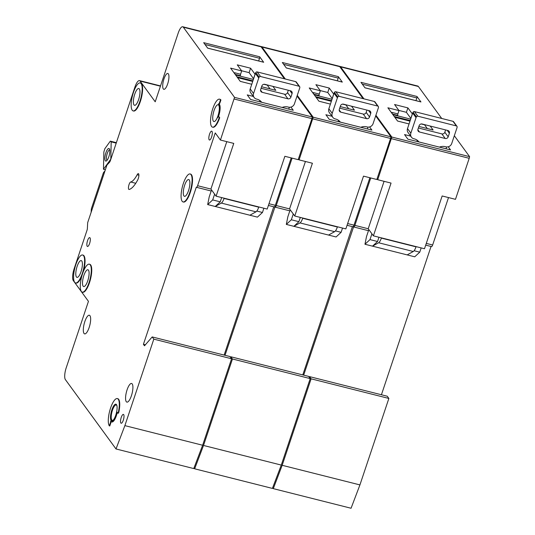 <?xml version="1.0" encoding="UTF-8"?>
<svg xmlns="http://www.w3.org/2000/svg" width="535" height="535" viewBox="0 0 535 535"><rect width="100%" height="100%" fill="white"/><g stroke="black" fill="none" stroke-linecap="round" stroke-linejoin="round"><path stroke-width="0.8" d="M109.354 148.79A6.494 1.959 104.2 0 1 109.461 148.964A6.494 1.959 104.2 0 1 109.254 155.257A6.494 1.959 104.2 0 1 106.445 160.895A6.494 1.959 104.2 0 1 105.348 160.761A6.494 1.959 104.2 0 1 105.89 152.776A6.494 1.959 104.2 0 1 109.354 148.79M109.749 149.927A5.29 1.598 -75.8 0 0 107.074 154.053A5.29 1.598 -75.8 0 0 106.826 159.938A5.29 1.598 -75.8 0 0 107.16 160.186M103.469 169.267L110.799 159.176L111.193 141.862L110.324 141.153L104.827 148.723L103.864 151.953L103.469 169.267L105.375 169.749M111.193 141.862L116.175 143.112M110.324 141.153L116.329 142.664M299.045 86.229L295.695 81.634L257.174 71.924L260.525 76.512L299.045 86.229A1.204 1.11 143.9 0 1 299.834 87.386A4.808 4.447 143.9 0 1 299.627 88.295L294.437 103.823A4.808 4.447 143.9 0 1 288.505 107.134L288.064 107.02A9.617 8.888 143.9 0 0 282.139 107.448M260.525 76.512A1.204 1.11 143.9 0 0 259.134 77.12A4.808 4.447 143.9 0 0 258.753 77.99L253.557 93.511A4.808 4.447 143.9 0 0 254.118 97.464A4.808 4.447 143.9 0 0 256.519 99.062L256.96 99.176A9.617 8.888 143.9 0 1 261.695 102.292M262.15 92.308L287.924 98.808A2.401 2.22 143.9 0 0 290.886 97.156L292.07 93.605A2.401 2.22 143.9 0 0 290.592 90.83L264.818 84.329A2.401 2.22 143.9 0 0 261.856 85.988L260.672 89.532A2.401 2.22 143.9 0 0 262.15 92.308L260.552 90.121M295.695 81.634A1.204 1.11 -36.1 0 1 296.296 82.036L299.647 86.63M259.676 100.379A9.617 8.888 -36.1 0 1 259.963 101.857M254.118 97.464L250.768 92.876A4.808 4.447 -36.1 0 1 250.206 88.917L255.402 73.395A4.808 4.447 -36.1 0 1 255.79 72.533A1.204 1.11 -36.1 0 1 257.174 71.924M261.08 88.295L284.573 94.22A2.401 2.22 -36.1 0 0 287.536 92.562L288.305 90.254M211.98 131.376A4.568 1.384 104.2 0 1 211.766 136.472A4.568 1.384 104.2 0 1 209.452 140.016A4.568 1.384 104.2 0 1 209.165 139.802A4.568 1.384 104.2 0 1 209.379 134.713A4.568 1.384 104.2 0 1 211.686 131.162A4.568 1.384 104.2 0 1 211.98 131.376M123.679 414.605A4.568 1.384 104.2 0 1 123.458 419.694A4.568 1.384 104.2 0 1 121.151 423.245A4.568 1.384 104.2 0 1 120.856 423.031A4.568 1.384 104.2 0 1 121.077 417.942A4.568 1.384 104.2 0 1 123.384 414.391A4.568 1.384 104.2 0 1 123.679 414.605M130.667 182A24.035 7.269 104.2 0 0 137.147 174.778A3.845 1.164 104.2 0 1 138.371 173.621A3.845 1.164 104.2 0 1 138.853 176.008A3.845 1.164 104.2 0 1 137.716 179.927A31.732 9.597 104.2 0 1 129.162 189.457A3.845 1.164 104.2 0 1 128.975 189.457A3.845 1.164 104.2 0 1 128.728 189.276A3.845 1.164 104.2 0 1 128.835 185.277A3.845 1.164 104.2 0 1 130.667 182L135.75 183.284M191.035 174.644A14.425 4.36 -75.8 0 0 190.112 173.962A14.425 4.36 -75.8 0 0 182.823 185.17A14.425 4.36 -75.8 0 0 182.134 201.247A14.425 4.36 -75.8 0 0 183.057 201.929A14.425 4.36 -75.8 0 0 190.346 190.721A14.425 4.36 -75.8 0 0 191.035 174.644M190.112 173.962L190.554 174.069A14.425 4.36 104.2 0 1 191.476 174.751A14.425 4.36 104.2 0 1 190.794 190.834A14.425 4.36 104.2 0 1 183.498 202.043L183.057 201.929M183.913 195.924A8.654 2.615 -75.8 0 0 184.468 196.338A8.654 2.615 -75.8 0 0 188.842 189.611A8.654 2.615 -75.8 0 0 189.256 179.961A8.654 2.615 -75.8 0 0 188.701 179.553A8.654 2.615 -75.8 0 0 184.328 186.28A8.654 2.615 -75.8 0 0 183.913 195.924M219.263 117.6L218.668 116.784A2.401 0.729 104.2 0 0 218.514 116.67A2.401 0.729 104.2 0 0 217.544 117.834A9.617 2.909 104.2 0 0 218.494 103.877A2.401 0.729 104.2 0 0 218.527 103.884A2.401 0.729 104.2 0 0 219.658 102.292L220.474 99.851A14.425 4.36 -75.8 0 0 219.551 99.169A14.425 4.36 -75.8 0 0 212.255 110.384A14.425 4.36 -75.8 0 0 211.572 126.461A14.425 4.36 -75.8 0 0 212.495 127.143A14.425 4.36 -75.8 0 0 219.263 117.6L219.704 117.707A14.425 4.36 104.2 0 1 212.937 127.25L212.495 127.143M213.351 121.137A8.654 2.615 -75.8 0 0 213.906 121.545A8.654 2.615 -75.8 0 0 218.28 114.818A8.654 2.615 -75.8 0 0 218.695 105.174A8.654 2.615 -75.8 0 0 218.14 104.766A8.654 2.615 -75.8 0 0 213.759 111.494A8.654 2.615 -75.8 0 0 213.351 121.137M90.248 264.858A14.425 4.36 -75.8 0 0 89.325 264.176A14.425 4.36 -75.8 0 0 82.029 275.385A14.425 4.36 -75.8 0 0 81.347 291.461A14.425 4.36 -75.8 0 0 82.27 292.143A14.425 4.36 -75.8 0 0 89.559 280.935A14.425 4.36 -75.8 0 0 90.248 264.858M89.325 264.176L89.766 264.283A14.425 4.36 104.2 0 1 90.689 264.965A14.425 4.36 104.2 0 1 90 281.049A14.425 4.36 104.2 0 1 82.711 292.257L82.27 292.143M83.126 286.138A8.654 2.615 -75.8 0 0 83.681 286.553A8.654 2.615 -75.8 0 0 88.054 279.825A8.654 2.615 -75.8 0 0 88.469 270.175A8.654 2.615 -75.8 0 0 87.914 269.767A8.654 2.615 -75.8 0 0 83.54 276.495A8.654 2.615 -75.8 0 0 83.126 286.138M76.425 276.963A8.654 2.615 -75.8 0 0 76.98 277.371A8.654 2.615 -75.8 0 0 81.353 270.643A8.654 2.615 -75.8 0 0 81.768 261A8.654 2.615 -75.8 0 0 81.213 260.592A8.654 2.615 -75.8 0 0 76.839 267.313A8.654 2.615 -75.8 0 0 76.425 276.963M83.547 255.676A14.425 4.36 -75.8 0 0 82.624 254.994A14.425 4.36 -75.8 0 0 75.335 266.203A14.425 4.36 -75.8 0 0 74.646 282.286A14.425 4.36 -75.8 0 0 75.569 282.968A14.425 4.36 -75.8 0 0 82.858 271.753A14.425 4.36 -75.8 0 0 83.547 255.676M82.624 254.994L83.065 255.108A14.425 4.36 104.2 0 1 83.988 255.79A14.425 4.36 104.2 0 1 83.507 271.158M133.997 104.9A8.654 2.615 -75.8 0 0 134.552 105.315A8.654 2.615 -75.8 0 0 138.926 98.587A8.654 2.615 -75.8 0 0 139.334 88.937A8.654 2.615 -75.8 0 0 138.786 88.529A8.654 2.615 -75.8 0 0 134.405 95.257A8.654 2.615 -75.8 0 0 133.997 104.9M141.12 83.62A14.425 4.36 -75.8 0 0 140.19 82.938A14.425 4.36 -75.8 0 0 132.901 94.147A14.425 4.36 -75.8 0 0 132.212 110.223A14.425 4.36 -75.8 0 0 133.141 110.905A14.425 4.36 -75.8 0 0 140.431 99.697A14.425 4.36 -75.8 0 0 141.12 83.62M140.19 82.938L140.638 83.045A14.425 4.36 104.2 0 1 141.561 83.727A14.425 4.36 104.2 0 1 140.872 99.811A14.425 4.36 104.2 0 1 133.583 111.019L133.141 110.905M116.951 405.864A7.931 2.401 -75.8 0 0 116.683 405.349A7.931 2.401 -75.8 0 0 116.175 404.975A7.931 2.401 -75.8 0 0 112.169 411.141A7.931 2.401 -75.8 0 0 111.788 419.988A7.931 2.401 -75.8 0 0 112.296 420.363A7.931 2.401 -75.8 0 0 113.393 419.948M111.909 420.971A8.654 2.615 104.2 0 1 111.568 420.65A8.654 2.615 104.2 0 1 111.875 411.368A8.654 2.615 104.2 0 1 116.122 404.253M111.126 420.537A8.654 2.615 -75.8 0 0 111.675 420.945A8.654 2.615 -75.8 0 0 116.055 414.224A8.654 2.615 -75.8 0 0 116.463 404.574A8.654 2.615 -75.8 0 0 115.908 404.166A8.654 2.615 -75.8 0 0 111.534 410.893A8.654 2.615 -75.8 0 0 111.126 420.537M110.986 422.382L109.789 425.974L109.341 425.86A14.425 4.36 -75.8 0 1 110.029 409.783A14.425 4.36 -75.8 0 1 117.319 398.575A14.425 4.36 -75.8 0 1 118.355 412.217L117.814 413.174L116.911 411.977A9.617 2.909 104.2 0 1 111.44 421.881A9.617 2.909 104.2 0 1 110.825 421.426A9.617 2.909 104.2 0 1 110.645 421.119L110.544 422.269L110.986 422.382L111.126 421.734M111.44 421.881L111.889 421.995A9.617 2.909 -75.8 0 0 117.272 412.472M126.273 401.671A9.617 2.909 -75.8 0 0 126.889 402.119A9.617 2.909 -75.8 0 0 131.75 394.649A9.617 2.909 -75.8 0 0 132.205 383.929A9.617 2.909 -75.8 0 0 131.59 383.475A9.617 2.909 -75.8 0 0 126.728 390.951A9.617 2.909 -75.8 0 0 126.273 401.671M84.015 333.432A9.617 2.909 -75.8 0 0 84.63 333.887A9.617 2.909 -75.8 0 0 89.492 326.41A9.617 2.909 -75.8 0 0 89.954 315.69A9.617 2.909 -75.8 0 0 89.338 315.235A9.617 2.909 -75.8 0 0 84.476 322.712A9.617 2.909 -75.8 0 0 84.015 333.432M163.302 88.937A8.172 2.474 -75.8 0 0 163.824 89.325A8.172 2.474 -75.8 0 0 167.957 82.972A8.172 2.474 -75.8 0 0 168.344 73.857A8.172 2.474 -75.8 0 0 167.823 73.476A8.172 2.474 -75.8 0 0 163.69 79.829A8.172 2.474 -75.8 0 0 163.302 88.937M87.178 246.254A4.568 1.384 -75.8 0 0 87.472 246.468A4.568 1.384 -75.8 0 0 89.78 242.923A4.568 1.384 -75.8 0 0 90 237.828A4.568 1.384 -75.8 0 0 89.706 237.614A4.568 1.384 -75.8 0 0 87.399 241.165A4.568 1.384 -75.8 0 0 87.178 246.254M117.887 413.167L118.262 413.287L118.797 412.331A14.425 4.36 104.2 0 0 117.767 398.682L117.319 398.575M81.828 276.093A14.425 4.36 104.2 0 1 76.01 283.075L75.569 282.968M218.668 116.784L219.109 116.891A2.401 0.729 -75.8 0 0 218.955 116.784L218.514 116.67M219.109 116.891L219.704 117.707M219.551 99.169L219.992 99.283A14.425 4.36 104.2 0 1 220.915 99.965L220.099 102.406A2.401 0.729 -75.8 0 1 218.969 103.997A2.401 0.729 -75.8 0 1 218.942 103.984A9.617 2.909 -75.8 0 1 218.474 116.663M110.183 161.028A2.401 0.729 -75.8 0 1 109.488 162.339L106.946 165.041L87.673 222.647L87.379 228.425A2.401 0.729 -75.8 0 1 87.031 230.21L74.124 268.791A9.617 2.909 -75.8 0 0 73.322 280.621L88.449 301.345L66.213 367.806A9.617 2.909 -75.8 0 0 65.404 379.636L116.001 448.959L124.876 425.626L153.806 339.15L152.187 336.93L144.497 345.791L143.413 344.313L196.305 187.183A2.401 0.729 -75.8 0 0 196.459 187.297A2.401 0.729 -75.8 0 0 197.589 185.705L215.244 132.934L220.427 140.043L234.544 97.37L183.324 27.205A9.617 2.909 -75.8 0 0 182.709 26.75A9.617 2.909 -75.8 0 0 178.195 33.11L155.217 101.79L140.09 81.066A9.617 2.909 -75.8 0 0 139.475 80.611A9.617 2.909 -75.8 0 0 134.96 86.971L110.237 161.042M182.709 26.75L260.471 46.364A9.617 2.909 104.2 0 1 261.087 46.819L183.324 27.205M234.156 99.015L311.918 118.63L312.3 116.984L297.032 96.066M284.426 78.792L261.087 46.819M311.918 118.63L298.189 159.657L284.861 156.294L267.199 209.065L216.1 196.171L233.762 143.407L220.427 140.043M291.214 157.899L275.344 205.32A2.401 0.729 -75.8 0 1 274.214 206.911A2.401 0.729 -75.8 0 1 274.06 206.798M224.132 355.079L273.746 206.791M124.876 425.626L202.631 445.24L231.568 358.764L229.943 356.544L152.187 336.93M202.631 445.24L193.764 468.573L116.001 448.959M197.589 185.705L210.917 189.069L216.1 196.171M253.376 96.447L247.244 94.902L250.594 99.49L293.247 110.25L290.946 107.094M255.101 74.298L250.594 68.206L237.266 64.849L241.7 70.914L230.592 68.112L240.262 81.367L251.764 84.269M261.602 86.75L275.806 90.328L272.917 86.369M234.544 97.37L312.3 116.984M259.662 56.784L203.674 42.666L207.674 48.143L263.661 62.261L259.662 56.784A1.204 0.361 104.2 0 1 259.562 58.261L205.019 44.505M104.974 170.946L103.87 172.123A2.401 0.729 -75.8 0 0 103.148 173.514L91.632 207.934A2.401 0.729 -75.8 0 0 91.258 209.8L91.131 212.315M153.806 339.15L231.568 358.764M143.413 344.313L145.353 344.801M211.546 189.932L209.192 196.96L207.674 204.577L249.885 215.224L255.984 211.82A7.209 2.18 -75.8 0 0 258.726 207.172L258.8 206.945M207.674 204.577L212.689 199.929L220.246 201.835L215.224 206.483L221.329 203.079A7.209 2.18 -75.8 0 0 224.065 198.431L224.138 198.204M220.246 201.835L221.671 197.575M256.813 211.058L262.458 212.482L263.882 208.229M249.885 215.224L257.435 217.13L262.458 212.482M212.689 199.929L214.629 194.151M109.341 425.86L110.544 422.269M218.561 103.89L218.942 103.984M220.474 99.851L220.915 99.965M234.016 72.813A2.401 2.22 143.9 0 1 235.032 72.84L240.583 74.245L241.7 70.914M240.583 74.245A1.204 0.361 -75.8 0 0 240.482 75.723L235.159 74.378M253.597 78.785L249.116 72.646L241.566 70.74M249.116 72.646L250.594 68.206M253.744 78.344A1.204 0.361 104.2 0 1 253.918 77.602L255.028 74.278M267.132 85.105A1.204 0.361 104.2 0 1 267.226 85.092A1.204 0.361 104.2 0 1 267.299 85.145L263.889 84.283M270.021 88.87L267.299 85.145M288.739 109.113L289.361 107.267M258.659 60.963L259.562 58.261M210.917 189.069L226.786 141.641M377.69 106.064L374.339 101.476L335.82 91.759L339.17 96.347L377.69 106.064A1.204 1.11 143.9 0 1 378.486 107.227A4.808 4.447 143.9 0 1 378.278 108.137L373.082 123.659A4.808 4.447 143.9 0 1 367.157 126.969L366.709 126.862A9.617 8.888 143.9 0 0 360.791 127.29M339.17 96.347A1.204 1.11 143.9 0 0 337.786 96.962A4.808 4.447 143.9 0 0 337.398 97.825L332.202 113.346A4.808 4.447 143.9 0 0 332.763 117.299A4.808 4.447 143.9 0 0 335.164 118.904L335.605 119.017A9.617 8.888 143.9 0 1 340.347 122.134M340.795 112.149L366.569 118.65A2.401 2.22 143.9 0 0 369.531 116.991L370.722 113.447A2.401 2.22 143.9 0 0 369.237 110.665L343.47 104.164A2.401 2.22 143.9 0 0 340.501 105.823L339.317 109.367A2.401 2.22 143.9 0 0 340.795 112.149L339.203 109.963M374.339 101.476A1.204 1.11 -36.1 0 1 374.941 101.877L378.292 106.465M338.327 120.214A9.617 8.888 -36.1 0 1 338.615 121.692M332.763 117.299L329.413 112.711A4.808 4.447 -36.1 0 1 328.858 108.759L334.047 93.237A4.808 4.447 -36.1 0 1 334.435 92.368A1.204 1.11 -36.1 0 1 335.82 91.759M339.732 108.137L363.218 114.062A2.401 2.22 -36.1 0 0 366.181 112.403L366.957 110.09M456.342 125.906L452.991 121.311L414.464 111.594L417.815 116.189L456.342 125.906A1.204 1.11 143.9 0 1 457.131 127.062A4.808 4.447 143.9 0 1 456.923 127.972L451.734 143.494A4.808 4.447 143.9 0 1 445.802 146.811L445.361 146.697A9.617 8.888 143.9 0 0 439.436 147.125M417.815 116.189A1.204 1.11 143.9 0 0 416.431 116.797A4.808 4.447 143.9 0 0 416.043 117.66L410.853 133.182A4.808 4.447 143.9 0 0 411.415 137.141A4.808 4.447 143.9 0 0 413.809 138.739L414.257 138.853A9.617 8.888 143.9 0 1 418.992 141.969M419.447 131.984L445.214 138.485A2.401 2.22 143.9 0 0 448.183 136.826L449.367 133.282A2.401 2.22 143.9 0 0 447.889 130.507L422.115 124.006A2.401 2.22 143.9 0 0 419.152 125.658L417.962 129.209A2.401 2.22 143.9 0 0 419.447 131.984L417.848 129.798M452.991 121.311A1.204 1.11 -36.1 0 1 453.593 121.712L456.937 126.3M416.972 140.056A9.617 8.888 -36.1 0 1 417.26 141.534M411.415 137.141L408.065 132.553A4.808 4.447 -36.1 0 1 407.503 128.594L412.699 113.072A4.808 4.447 -36.1 0 1 413.08 112.21A1.204 1.11 -36.1 0 1 414.464 111.594M418.377 127.972L441.863 133.897A2.401 2.22 -36.1 0 0 444.832 132.239L445.601 129.925M298.416 158.975L299.078 159.878L313.189 117.212L297.259 95.384M285.315 79.019L261.976 47.04A9.617 2.909 -75.8 0 0 261.361 46.585A9.617 2.909 -75.8 0 0 260.886 46.592M230.438 357.219L230.832 356.771L232.458 358.992L203.521 445.461L194.653 468.8L194.011 467.924M225.021 355.3L274.95 207.018A2.401 0.729 -75.8 0 0 275.104 207.132A2.401 0.729 -75.8 0 0 276.234 205.54L289.562 208.904L294.752 216.013L345.851 228.9L363.506 176.129L376.834 179.492L390.563 138.465L390.951 136.82L375.677 115.901M292.103 158.119L276.234 205.54M261.361 46.585L339.116 66.2A9.617 2.909 104.2 0 1 339.732 66.654L261.976 47.04M363.071 98.634L339.732 66.654M369.859 177.734L353.989 225.155A2.401 0.729 -75.8 0 1 352.866 226.746A2.401 0.729 -75.8 0 1 352.712 226.633M302.783 374.915L352.398 226.633M203.521 445.461L281.283 465.076L310.213 378.599L308.595 376.379L230.832 356.771M281.283 465.076L272.409 488.415L194.653 468.8M312.808 118.85L390.563 138.465M299.078 159.878L312.407 163.242L294.752 216.013M332.021 116.289L325.889 114.737L329.239 119.332L371.899 130.092L369.591 126.935M333.746 94.133L329.246 88.048L315.917 84.684L320.345 90.756L309.237 87.954L318.907 101.202L330.409 104.104M340.247 106.585L354.458 110.17L351.562 106.211M313.189 117.212L390.951 136.82M338.307 76.625L282.32 62.501L286.319 67.978L342.306 82.102L338.307 76.625A1.204 0.361 104.2 0 1 338.207 78.103L283.67 64.347M232.458 358.992L310.213 378.599M290.191 209.767L287.843 216.795L286.319 224.412L328.53 235.059L334.636 231.662A7.209 2.18 -75.8 0 0 337.371 227.007L337.445 226.78M286.319 224.412L291.341 219.771L298.891 221.677L293.875 226.318L299.974 222.914A7.209 2.18 -75.8 0 0 302.71 218.267L302.79 218.039M298.891 221.677L300.316 217.417M335.458 230.899L341.103 232.324L342.527 228.064M328.53 235.059L336.087 236.965L341.103 232.324M291.341 219.771L293.274 213.987M312.667 92.649A2.401 2.22 143.9 0 1 313.677 92.682L319.234 94.08L320.345 90.756M319.234 94.08A1.204 0.361 -75.8 0 0 319.134 95.558L313.811 94.213M332.242 98.627L327.761 92.481L320.218 90.575M327.761 92.481L329.246 88.048M332.395 98.179A1.204 0.361 104.2 0 1 332.563 97.444L333.673 94.12M345.777 104.94A1.204 0.361 104.2 0 1 345.871 104.927A1.204 0.361 104.2 0 1 345.951 104.987L342.54 104.124M348.666 108.712L345.951 104.987M367.391 128.955L368.006 127.103M337.304 80.805L338.207 78.103M289.562 208.904L305.431 161.483M377.061 178.81L377.723 179.72L391.841 137.047L375.904 115.219M363.96 98.855L340.621 66.882A9.617 2.909 -75.8 0 0 340.006 66.427A9.617 2.909 -75.8 0 0 339.531 66.427M309.09 377.061L309.484 376.607L311.102 378.827L282.172 465.303L273.298 488.636L272.656 487.76M303.666 375.142L353.602 226.86A2.401 0.729 -75.8 0 0 353.755 226.974A2.401 0.729 -75.8 0 0 354.879 225.382L368.214 228.746L373.397 235.848L424.496 248.742L442.151 195.97L455.486 199.328L469.208 158.3L469.596 156.661L454.329 135.736M370.748 177.954L354.879 225.382M340.006 66.427L417.761 86.041A9.617 2.909 104.2 0 1 418.383 86.496L340.621 66.882M441.723 118.469L418.383 86.496M448.511 197.569L432.641 244.997A2.401 0.729 -75.8 0 1 431.511 246.588A2.401 0.729 -75.8 0 1 431.357 246.474M381.428 394.75L431.043 246.468M282.172 465.303L359.928 484.911L388.865 398.441L387.24 396.221L309.484 376.607M359.928 484.911L351.06 508.25L273.298 488.636M391.453 138.685L469.208 158.3M377.723 179.72L391.052 183.077L373.397 235.848M410.673 136.124L404.534 134.579L407.884 139.167L450.544 149.927L448.243 146.771M412.398 113.975L407.891 107.883L394.562 104.519L398.99 110.591L387.882 107.789L397.558 121.037L409.061 123.939M418.898 126.42L433.103 130.005L430.214 126.046M391.841 137.047L469.596 156.661M416.952 96.46L360.971 82.337L364.97 87.82L420.951 101.938L416.952 96.46A1.204 0.361 104.2 0 1 416.852 97.938L362.315 84.182M311.102 378.827L388.865 398.441M368.842 229.609L366.488 236.637L364.964 244.254L407.175 254.901L413.281 251.497A7.209 2.18 -75.8 0 0 416.016 246.849L416.096 246.622M364.964 244.254L369.986 239.606L377.543 241.512L372.52 246.153L378.619 242.756A7.209 2.18 -75.8 0 0 381.361 238.102L381.435 237.874M377.543 241.512L378.967 237.252M414.103 250.734L419.754 252.159L421.179 247.899M407.175 254.901L414.732 256.807L419.754 252.159M369.986 239.606L371.919 233.828M391.312 112.49A2.401 2.22 143.9 0 1 392.322 112.517L397.88 113.915L398.99 110.591M397.88 113.915A1.204 0.361 -75.8 0 0 397.779 115.399L392.456 114.055M410.893 118.462L406.406 112.317L398.863 110.417M406.406 112.317L407.891 107.883M411.04 118.014A1.204 0.361 104.2 0 1 411.208 117.279L412.324 113.955M424.429 124.775A1.204 0.361 104.2 0 1 424.522 124.762A1.204 0.361 104.2 0 1 424.596 124.822L421.185 123.96M427.318 128.547L424.596 124.822M446.036 148.79L446.658 146.938M415.949 100.64L416.852 97.938M368.214 228.746L384.077 181.318M287.924 98.808L284.573 94.22M290.886 97.156L287.536 92.562M292.07 93.605L289.923 90.662M259.134 77.12L255.79 72.533M258.753 77.99L255.402 73.395M253.557 93.511L250.206 88.917M268.991 203.715L275.344 205.32M140.09 81.066L160.433 86.195M221.329 203.079L255.984 211.82M224.065 198.431L258.726 207.172M118.355 412.217L118.797 412.331M219.658 102.292L220.099 102.406M137.147 174.778L138.899 175.219M235.594 74.974L253.376 79.454M252.701 81.46L237.54 77.642M252.908 80.845L236.938 76.813M235.032 72.84A1.204 0.361 -75.8 0 0 234.845 73.944M366.569 118.65L363.218 114.062M369.531 116.991L366.181 112.403M370.722 113.447L368.568 110.498M337.786 96.962L334.435 92.368M337.398 97.825L334.047 93.237M332.202 113.346L328.858 108.759M445.214 138.485L441.863 133.897M448.183 136.826L444.832 132.239M449.367 133.282L447.213 130.333M416.431 116.797L413.08 112.21M416.043 117.66L412.699 113.072M410.853 133.182L407.503 128.594M347.636 223.556L353.989 225.155M299.974 222.914L334.636 231.662M302.71 218.267L337.371 227.007M314.239 94.809L332.021 99.296M331.352 101.302L316.192 97.477M331.56 100.68L315.59 96.654M313.677 92.682A1.204 0.361 -75.8 0 0 313.49 93.779M426.288 243.392L432.641 244.997M378.619 242.756L413.281 251.497M381.361 238.102L416.016 246.849M392.891 114.644L410.666 119.131M409.997 121.137L394.837 117.312M410.205 120.515L394.235 116.49M392.322 112.517A1.204 0.361 -75.8 0 0 392.135 113.614M196.459 187.297L211.185 191.008M268.409 205.447L274.214 206.911M139.475 80.611L160.527 85.921M117.814 413.174L118.262 413.287M218.527 103.884L218.969 103.997M263.581 62.207L207.64 48.096M267.226 85.092L263.989 84.276M252.714 81.427L237.507 77.595M275.104 207.132L289.836 210.85M347.061 225.282L352.866 226.746M342.226 82.042L286.285 67.932M345.871 104.927L342.634 104.111M331.359 101.269L316.158 97.43M353.755 226.974L368.481 230.685M425.706 245.124L431.511 246.588M420.878 101.884L364.937 87.773M424.522 124.762L421.286 123.946M410.011 121.104L394.803 117.272"/></g></svg>
